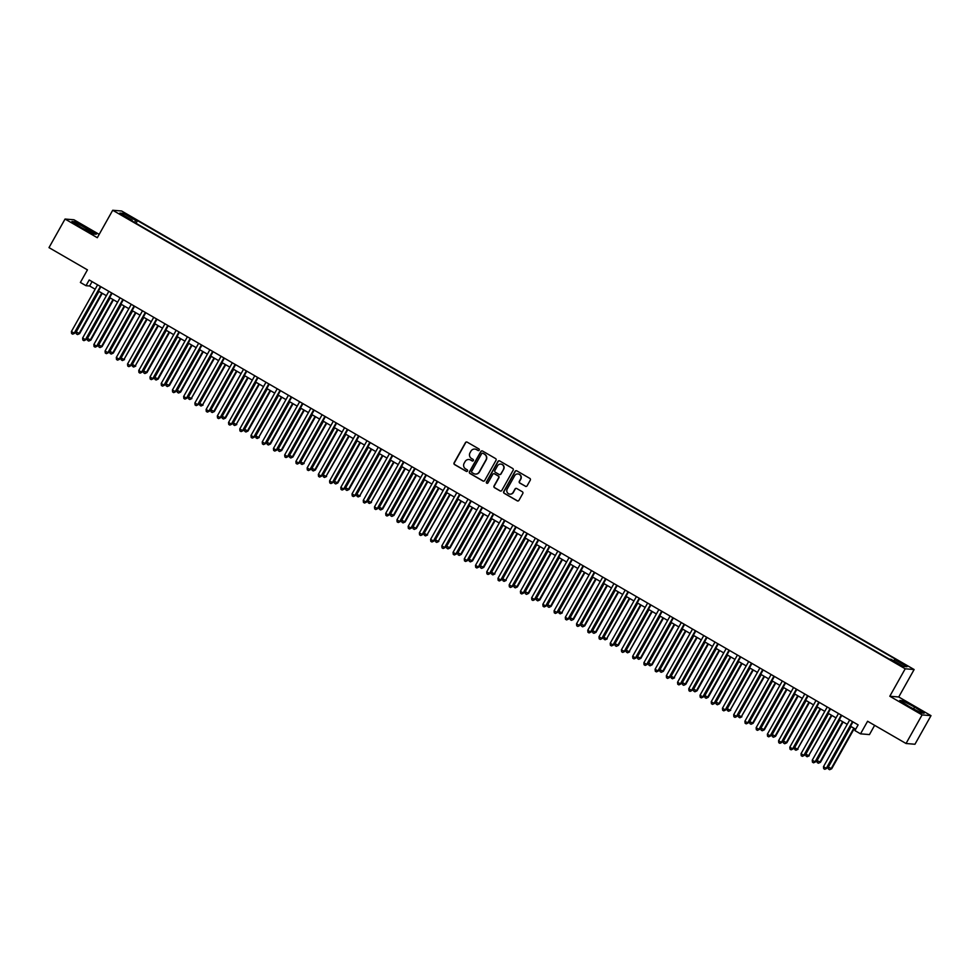<?xml version="1.0" encoding="UTF-8"?>
<svg xmlns="http://www.w3.org/2000/svg" width="980" height="980" viewBox="0 0 980 980"><rect width="100%" height="100%" fill="white"/><g stroke="black" fill="none" stroke-linecap="round" stroke-linejoin="round"><path stroke-width="1.47" d="M479.208 450.151A0.907 0.894 -85.2 0 0 478.889 448.913L467.178 442.139A1.286 1.274 -85.2 0 0 465.451 442.629L454.108 462.83A1.286 1.274 -85.2 0 0 454.573 464.594L466.284 471.368A0.907 0.894 -85.2 0 0 467.497 471.025A0.907 0.894 -85.2 0 0 467.166 469.788L465.647 468.918A4.128 4.055 -85.2 0 1 464.14 463.283L465.084 461.605A4.128 4.055 -85.2 0 1 470.633 460.049L472.14 460.918A0.907 0.894 -85.2 0 0 473.352 460.588A0.907 0.894 -85.2 0 0 473.022 459.351L471.515 458.481A4.128 4.055 -85.2 0 1 469.996 452.846L470.939 451.155A4.128 4.055 -85.2 0 1 476.488 449.612L478.007 450.482A0.907 0.894 -85.2 0 0 479.208 450.151M904.552 664.293L900.106 662.162L904.552 664.293M525.378 486.301A1.286 1.274 -85.2 0 0 527.105 485.81L530.29 480.139A1.286 1.274 -85.2 0 0 529.812 478.387L516.815 470.853A1.286 1.274 -85.2 0 0 515.076 471.343L503.745 491.544A1.286 1.274 -85.2 0 0 504.21 493.308L517.22 500.829A1.286 1.274 -85.2 0 0 518.947 500.351L522.793 493.504A1.286 1.274 -85.2 0 0 522.316 491.74L516.754 488.518A1.286 1.274 -85.2 0 0 515.027 489.008L513.116 492.401A3.454 3.393 -85.2 0 1 509.882 494.141A3.454 3.393 -85.2 0 1 507.224 488.996L514.684 475.692A3.454 3.393 -85.2 0 1 517.918 473.952A3.454 3.393 -85.2 0 1 520.576 479.098L519.339 481.315A1.286 1.274 -85.2 0 0 519.804 483.079L525.611 486.313A1.286 1.274 -85.2 0 0 526.015 486.46M99.188 234.379L73.966 219.777L65.047 219.042L49 247.621L87.441 269.868L80.385 282.448L85.995 285.695L89.204 279.974L858.125 724.869L854.915 730.59L860.526 733.836L869.456 734.583L874.638 725.335M922.082 714.91L931 715.657L898.734 696.976L889.803 696.241L922.082 714.91L906.035 743.502L867.594 721.255L860.526 733.836M889.803 696.241L905.214 668.789L112.712 210.259L121.642 211.006L914.132 669.536L905.214 668.789M65.047 219.042L97.314 237.711L112.712 210.259M496.015 460.318A1.286 1.274 -85.2 0 0 495.549 458.554L482.552 451.033A1.286 1.274 -85.2 0 0 480.813 451.523L469.481 471.723A1.286 1.274 -85.2 0 0 469.947 473.487L482.944 481.009A1.286 1.274 -85.2 0 0 484.684 480.519L496.015 460.318M499.678 460.943L512.687 468.465A1.286 1.274 -85.2 0 1 513.153 470.229L501.809 490.429A1.286 1.274 -85.2 0 1 500.082 490.919L494.52 487.697A1.286 1.274 -85.2 0 1 494.043 485.933L498.649 477.75A1.286 1.274 -85.2 0 0 498.171 475.986L494.484 473.855A1.286 1.274 -85.2 0 0 492.756 474.332L487.966 482.871A0.907 0.894 -85.2 0 1 487.121 483.324A0.907 0.894 -85.2 0 1 486.423 481.976L497.95 461.433A1.286 1.274 -85.2 0 1 499.678 460.943M931 715.657L914.952 744.249L906.035 743.502M127.265 215.318L134.04 218.797L127.265 215.318M893.687 660.826L894.667 659.577L896.357 659.712L137.531 220.672L135.853 220.537L134.419 222.35M894.667 659.577L907.014 666.719L903.352 666.412L891.004 659.27L889.313 659.124L130.499 220.084L132.178 220.231L119.842 213.077L123.505 213.383L135.853 220.537M898.734 696.976L914.132 669.536M85.995 285.695L89.621 286.001L95.158 289.21M98.441 291.109L106.379 295.703M109.662 297.602L117.6 302.195M120.883 304.094L128.833 308.688M132.116 310.587L140.054 315.18M143.337 317.079L151.275 321.673M154.558 323.572L162.508 328.178M165.792 330.076L173.73 334.67M177.013 336.569L184.951 341.163M188.234 343.061L196.184 347.655M199.467 349.554L207.405 354.148M210.688 356.046L218.626 360.652M221.909 362.551L229.859 367.145M233.142 369.043L241.08 373.637M244.363 375.536L252.301 380.13M255.584 382.029L263.534 386.622M266.817 388.521L274.755 393.115M278.038 395.014L285.976 399.62M289.259 401.518L297.21 406.112M300.493 408.011L308.431 412.605M311.714 414.503L319.651 419.097M322.935 420.996L330.885 425.59M334.168 427.488L342.106 432.094M345.389 433.993L353.327 438.587M356.61 440.486L364.56 445.079M367.843 446.978L375.781 451.572M379.064 453.471L387.002 458.064M390.285 459.963L398.235 464.557M401.518 466.455L409.456 471.062M412.739 472.96L420.677 477.554M423.96 479.453L431.911 484.047M435.194 485.945L443.132 490.539M446.415 492.438L454.353 497.032M457.636 498.93L465.586 503.536M468.869 505.435L476.807 510.029M480.09 511.928L488.028 516.521M491.311 518.42L499.261 523.014M502.544 524.913L510.482 529.506M513.765 531.405L521.703 535.999M524.986 537.898L532.936 542.504M536.219 544.402L544.157 548.996M547.44 550.895L555.378 555.489M558.661 557.387L566.612 561.981M569.895 563.88L577.832 568.474M581.115 570.372L589.054 574.978M592.337 576.877L600.287 581.471M603.57 583.37L611.508 587.963M614.791 589.862L622.729 594.456M626.012 596.355L633.962 600.948M637.245 602.847L645.183 607.441M648.466 609.34L656.404 613.946M659.687 615.844L667.637 620.438M670.92 622.337L678.858 626.931M682.141 628.829L690.079 633.423M693.362 635.322L701.312 639.916M704.596 641.814L712.534 646.408M715.817 648.319L723.755 652.913M727.038 654.812L734.988 659.405M738.271 661.304L746.209 665.898M749.492 667.797L757.43 672.39M760.713 674.289L768.663 678.883M771.946 680.782L779.884 685.388M783.167 687.286L791.105 691.88M794.388 693.779L802.338 698.373M805.621 700.271L813.559 704.865M816.842 706.764L824.78 711.358M828.063 713.256L836.014 717.85M839.297 719.761L847.235 724.355M850.518 726.254L855.675 729.23M92.071 281.628L89.621 286.001M136.061 223.305L137.531 220.672M131.945 220.917L132.178 220.231M123.762 215.355L123.505 213.383M81.413 227.63L93.59 234.012L96.273 234.232L74.603 221.701L71.92 221.468L81.413 227.63M924.128 713.22L914.634 707.058L902.458 700.688L899.775 700.455L909.256 706.617L921.433 712.999L924.128 713.22M73.978 222.815L74.603 221.701M85.762 229.908L86.779 228.083M901.833 701.79L902.458 700.688M913.605 708.895L914.634 707.058M478.485 450.604A0.907 0.894 -85.2 0 1 478.24 450.506L476.733 449.624A4.128 4.055 -85.2 0 0 474.933 449.097M469.077 459.534A4.128 4.055 -85.2 0 1 470.866 460.073L472.385 460.943A0.907 0.894 -85.2 0 0 472.63 461.041M466.774 441.992A1.286 1.274 -85.2 0 0 465.684 442.642L454.353 462.854A1.286 1.274 -85.2 0 0 454.818 464.606L466.529 471.38A0.907 0.894 -85.2 0 0 466.774 471.478M482.148 450.886A1.286 1.274 -85.2 0 0 481.058 451.535L469.714 471.748A1.286 1.274 -85.2 0 0 470.192 473.499L483.189 481.021A1.286 1.274 -85.2 0 0 483.593 481.168M482.883 453.311A0.907 0.894 -85.2 0 0 481.67 453.642L471.711 471.38A0.907 0.894 -85.2 0 0 472.041 472.617L473.646 473.536A4.128 4.055 -85.2 0 0 479.183 471.98L485.982 459.865A4.128 4.055 -85.2 0 0 484.475 454.23L483.116 453.324A0.907 0.894 -85.2 0 0 482.626 453.213M475.435 474.075A4.128 4.055 -85.2 0 0 479.428 472.005L479.183 471.98M483.116 453.324L484.72 454.255A4.128 4.055 -85.2 0 1 486.227 459.877L479.428 472.005M494.079 473.695A1.286 1.274 -85.2 0 1 494.729 473.867L498.416 476.011A1.286 1.274 -85.2 0 1 498.881 477.762L494.288 485.958A1.286 1.274 -85.2 0 0 494.765 487.721L500.327 490.943A1.286 1.274 -85.2 0 0 500.731 491.09M499.273 460.796A1.286 1.274 -85.2 0 0 498.195 461.445L486.668 481.988A0.907 0.894 -85.2 0 0 487.244 483.324M503.414 469.236A3.454 3.393 -85.2 0 0 500.755 464.091A3.454 3.393 -85.2 0 0 497.522 465.831L494.888 470.523A1.286 1.274 -85.2 0 0 495.366 472.274L499.053 474.418A1.286 1.274 -85.2 0 0 500.792 473.928L503.659 469.261A3.454 3.393 -85.2 0 0 500.878 464.104M499.702 474.577A1.286 1.274 -85.2 0 0 501.025 473.952L500.792 473.928M503.659 469.261L501.025 473.952M518.04 473.965A3.454 3.393 -85.2 0 1 520.821 479.122L519.584 481.339A1.286 1.274 -85.2 0 0 520.049 483.091L525.611 486.313M510.004 494.141A3.454 3.393 -85.2 0 0 513.361 492.426L513.116 492.401M516.35 488.371A1.286 1.274 -85.2 0 0 515.26 489.02L513.361 492.426M516.411 470.706A1.286 1.274 -85.2 0 0 515.321 471.368L503.99 491.568A1.286 1.274 -85.2 0 0 504.455 493.332L517.452 500.854A1.286 1.274 -85.2 0 0 517.857 501.001M98.968 291.415L76.22 331.938L79.637 333.604L102.251 293.314M79.637 333.604L77.543 334.572L79.037 333.555L101.773 293.032M77.543 334.572L76.416 333.923L76.22 331.938M100.413 286.466L74.211 333.151L71.405 331.534L97.608 284.837M100.891 286.736L74.811 333.2L72.716 334.168L71.589 333.519L71.405 331.534M74.811 333.2L72.716 334.168M110.189 297.908L87.453 338.431L90.858 340.097L113.472 299.807M90.858 340.097L88.763 341.065L90.258 340.048L112.994 299.525M88.763 341.065L87.637 340.415L87.453 338.431M121.422 304.4L98.674 344.923L102.079 346.602L124.693 306.299M102.079 346.602L99.985 347.557L101.479 346.54L124.227 306.017M99.985 347.557L98.87 346.908L98.674 344.923M132.643 310.893L109.895 351.416L113.313 353.094L135.926 312.792M113.313 353.094L111.218 354.05L112.712 353.045L135.448 312.522M111.218 354.05L110.091 353.4L109.895 351.416M143.864 317.385L121.128 357.908L123.933 359.538L147.147 319.284M124.534 359.587L122.439 360.554L123.933 359.538L146.669 319.015M122.439 360.554L121.312 359.905L121.128 357.908M111.634 292.959L85.431 339.644L82.626 338.026L108.829 291.329M112.112 293.228L86.032 339.693L83.937 340.66L82.822 340.011L82.626 338.026M86.032 339.693L83.937 340.66M122.868 299.451L96.665 346.148L93.86 344.519L120.05 297.822M123.333 299.733L97.265 346.197L95.17 347.153L94.043 346.504L93.86 344.519M97.265 346.197L95.17 347.153M134.089 305.944L107.886 352.641L105.081 351.012L131.283 304.327M134.566 306.226L108.486 352.69L106.391 353.658L105.264 353.008L105.081 351.012M108.486 352.69L106.391 353.658M145.31 312.436L119.107 359.133L116.302 357.504L142.504 310.819M145.787 312.718L119.707 359.182L117.612 360.15L116.498 359.501L116.302 357.504M119.707 359.182L117.612 360.15M155.097 323.878L132.349 364.401L135.154 366.03L158.368 325.776M135.755 366.079L133.66 367.047L135.154 366.03L157.903 325.507M133.66 367.047L132.545 366.398L132.349 364.401M156.543 318.941L130.34 365.626L127.535 364.009L153.725 317.312M157.008 319.211L130.94 365.675L128.846 366.643L127.719 365.993L127.535 364.009M130.94 365.675L128.846 366.643M166.318 330.382L143.57 370.906L146.988 372.572L169.601 332.281M146.988 372.572L144.893 373.539L146.388 372.523L169.124 332M144.893 373.539L143.766 372.89L143.57 370.906M167.764 325.434L141.561 372.118L138.756 370.501L164.959 323.804M168.242 325.703L142.161 372.167L140.067 373.135L138.94 372.486L138.756 370.501M142.161 372.167L140.067 373.135M177.539 336.875L154.803 377.398L158.209 379.064L180.822 338.774M158.209 379.064L156.114 380.032L157.609 379.015L180.345 338.492M156.114 380.032L154.987 379.382L154.803 377.398M178.985 331.926L152.782 378.611L149.977 376.994L176.179 330.297M179.463 332.196L153.382 378.672L151.288 379.627L150.173 378.978L149.977 376.994M153.382 378.672L151.288 379.627M188.773 343.368L166.024 383.891L169.43 385.569L192.043 345.266M169.43 385.569L167.335 386.524L168.829 385.507L191.578 344.997M167.335 386.524L166.22 385.875L166.024 383.891M190.218 338.418L164.015 385.115L161.21 383.486L187.4 336.802M190.684 338.7L164.615 385.165L162.521 386.12L161.394 385.471L161.21 383.486M164.615 385.165L162.521 386.12M199.994 349.86L177.245 390.383L180.663 392.061L203.276 351.759M180.663 392.061L178.568 393.029L180.063 392.012L202.799 351.489M178.568 393.029L177.441 392.368L177.245 390.383M201.439 344.911L175.236 391.608L172.431 389.979L198.634 343.294M201.917 345.193L175.837 391.657L173.742 392.625L172.615 391.976L172.431 389.979M175.837 391.657L173.742 392.625M211.214 356.353L188.479 396.876L191.284 398.505L214.498 358.251M191.884 398.554L189.789 399.522L191.284 398.505L214.02 357.982M189.789 399.522L188.662 398.872L188.479 396.876M212.66 351.404L186.457 398.101L183.652 396.471L209.855 349.787M213.138 351.685L187.058 398.149L184.963 399.117L183.848 398.468L183.652 396.471M187.058 398.149L184.963 399.117M222.448 362.857L199.7 403.368L202.505 404.997L225.719 364.756M203.105 405.046L201.01 406.014L202.505 404.997L225.253 364.474M201.01 406.014L199.896 405.365L199.7 403.368M223.893 357.908L197.691 404.593L194.885 402.976L221.076 356.279M224.359 358.178L198.291 404.642L196.196 405.61L195.069 404.961L194.885 402.976M198.291 404.642L196.196 405.61M233.669 369.35L210.921 409.873L214.338 411.539L236.952 371.249M214.338 411.539L212.244 412.507L213.738 411.49L236.474 370.967M212.244 412.507L211.117 411.857L210.921 409.873M235.114 364.401L208.912 411.086L206.106 409.469L232.309 362.772M235.592 364.67L209.512 411.135L207.417 412.102L206.29 411.453L206.106 409.469M209.512 411.135L207.417 412.102M244.89 375.842L222.154 416.365L225.559 418.043L248.173 377.741M225.559 418.043L223.464 418.999L224.959 417.982L247.695 377.459M223.464 418.999L222.338 418.35L222.154 416.365M256.123 382.335L233.375 422.858L236.18 424.487L259.394 384.234M236.78 424.536L234.686 425.491L236.18 424.487L258.928 383.964M234.686 425.491L233.571 424.842L233.375 422.858M267.344 388.827L244.596 429.35L248.014 431.029L270.627 390.726M248.014 431.029L245.919 431.996L247.413 430.98L270.149 390.457M245.919 431.996L244.792 431.347L244.596 429.35M278.565 395.32L255.829 435.843L258.634 437.472L281.848 397.219M259.235 437.521L257.14 438.489L258.634 437.472L281.37 396.949M257.14 438.489L256.013 437.84L255.829 435.843M289.798 401.825L267.05 442.348L270.456 444.014L293.069 403.723M270.456 444.014L268.361 444.981L269.855 443.965L292.604 403.442M268.361 444.981L267.246 444.332L267.05 442.348M301.019 408.317L278.271 448.84L281.689 450.506L304.302 410.216M281.689 450.506L279.594 451.474L281.089 450.457L303.825 409.934M279.594 451.474L278.467 450.825L278.271 448.84M312.24 414.81L289.504 455.333L292.91 457.011L315.523 416.708M292.91 457.011L290.815 457.966L292.31 456.95L315.046 416.439M290.815 457.966L289.688 457.317L289.504 455.333M323.474 421.302L300.725 461.825L303.531 463.454L326.744 423.201M304.131 463.503L302.036 464.459L303.531 463.454L326.279 422.931M302.036 464.459L300.921 463.81L300.725 461.825M334.695 427.795L311.946 468.318L315.364 469.996L337.978 429.693M315.364 469.996L313.269 470.964L314.764 469.947L337.5 429.424M313.269 470.964L312.142 470.314L311.946 468.318M345.916 434.299L323.18 474.81L325.985 476.439L349.199 436.198M326.585 476.488L324.49 477.456L325.985 476.439L348.721 435.916M324.49 477.456L323.363 476.807L323.18 474.81M357.149 440.792L334.401 481.315L337.806 482.981L360.42 442.691M337.806 482.981L335.711 483.949L337.206 482.932L359.954 442.409M335.711 483.949L334.596 483.299L334.401 481.315M368.37 447.284L345.622 487.807L349.039 489.486L371.653 449.183M349.039 489.486L346.945 490.441L348.439 489.424L371.175 448.901M346.945 490.441L345.818 489.792L345.622 487.807M379.591 453.777L356.855 494.3L359.66 495.929L382.874 455.676M360.26 495.978L358.166 496.934L359.66 495.929L382.396 455.406M358.166 496.934L357.038 496.284L356.855 494.3M390.824 460.269L368.076 500.792L370.881 502.422L394.095 462.168M371.481 502.471L369.387 503.438L370.881 502.422L393.629 461.899M369.387 503.438L368.272 502.789L368.076 500.792M402.045 466.762L379.297 507.285L382.715 508.963L405.328 468.661M382.715 508.963L380.62 509.931L382.114 508.914L404.85 468.391M380.62 509.931L379.493 509.282L379.297 507.285M413.266 473.267L390.53 513.79L393.935 515.456L416.549 475.165M393.935 515.456L391.841 516.423L393.335 515.407L416.071 474.884M391.841 516.423L390.714 515.774L390.53 513.79M424.499 479.759L401.751 520.282L405.157 521.948L427.77 481.658M405.157 521.948L403.062 522.916L404.556 521.899L427.305 481.376M403.062 522.916L401.947 522.266L401.751 520.282M435.72 486.252L412.972 526.774L416.39 528.453L439.003 488.15M416.39 528.453L414.295 529.408L415.79 528.391L438.526 487.881M414.295 529.408L413.168 528.759L412.972 526.774M446.941 492.744L424.205 533.267L427.011 534.896L450.224 494.643M427.611 534.945L425.516 535.901L427.011 534.896L449.747 494.373M425.516 535.901L424.389 535.252L424.205 533.267M458.175 499.237L435.426 539.76L438.232 541.389L461.445 501.135M438.832 541.438L436.737 542.405L438.232 541.389L460.98 500.866M436.737 542.405L435.622 541.756L435.426 539.76M469.396 505.741L446.647 546.252L450.065 547.93L472.679 507.64M450.065 547.93L447.97 548.898L449.465 547.881L472.201 507.358M447.97 548.898L446.843 548.249L446.647 546.252M480.617 512.234L457.88 552.757L461.286 554.423L483.899 514.133M461.286 554.423L459.191 555.391L460.686 554.374L483.422 513.851M459.191 555.391L458.064 554.741L457.88 552.757M491.85 518.726L469.102 559.249L472.507 560.915L495.121 520.625M472.507 560.915L470.412 561.883L471.907 560.866L494.655 520.343M470.412 561.883L469.298 561.234L469.102 559.249M503.071 525.219L480.323 565.742L483.74 567.42L506.354 527.118M483.74 567.42L481.646 568.376L483.14 567.371L505.876 526.848M481.646 568.376L480.519 567.726L480.323 565.742M514.292 531.711L491.556 572.234L494.361 573.864L517.575 533.61M494.961 573.913L492.867 574.88L494.361 573.864L517.097 533.341M492.867 574.88L491.74 574.231L491.556 572.234M525.525 538.204L502.777 578.727L505.582 580.356L528.796 540.102M506.182 580.405L504.088 581.373L505.582 580.356L528.33 539.833M504.088 581.373L502.973 580.724L502.777 578.727M536.746 544.709L513.998 585.232L517.416 586.898L540.029 546.607M517.416 586.898L515.321 587.865L516.815 586.849L539.551 546.326M515.321 587.865L514.194 587.216L513.998 585.232M547.967 551.201L525.231 591.724L528.637 593.39L551.25 553.1M528.637 593.39L526.542 594.358L528.036 593.341L550.772 552.818M526.542 594.358L525.415 593.709L525.231 591.724M559.2 557.694L536.452 598.216L539.858 599.895L562.471 559.592M539.858 599.895L537.763 600.85L539.257 599.834L562.005 559.323M537.763 600.85L536.648 600.201L536.452 598.216M570.421 564.186L547.673 604.709L551.091 606.387L573.704 566.085M551.091 606.387L548.996 607.343L550.49 606.338L573.226 565.815M548.996 607.343L547.869 606.694L547.673 604.709M581.642 570.679L558.906 611.202L561.712 612.831L584.925 572.577M562.312 612.88L560.217 613.848L561.712 612.831L584.448 572.308M560.217 613.848L559.09 613.198L558.906 611.202M592.876 577.171L570.127 617.694L573.533 619.372L596.146 579.082M573.533 619.372L571.438 620.34L572.933 619.323L595.681 578.8M571.438 620.34L570.323 619.691L570.127 617.694M604.096 583.676L581.348 624.199L584.766 625.865L607.38 585.575M584.766 625.865L582.671 626.832L584.166 625.816L606.902 585.293M582.671 626.832L581.544 626.183L581.348 624.199M615.318 590.168L592.582 630.691L595.987 632.357L618.601 592.067M595.987 632.357L593.892 633.325L595.387 632.308L618.123 591.785M593.892 633.325L592.765 632.676L592.582 630.691M626.551 596.661L603.803 637.184L606.608 638.813L629.822 598.56M607.208 638.862L605.113 639.817L606.608 638.813L629.356 598.29M605.113 639.817L603.999 639.168L603.803 637.184M637.772 603.153L615.024 643.676L618.441 645.355L641.055 605.052M618.441 645.355L616.346 646.322L617.841 645.306L640.577 604.783M616.346 646.322L615.22 645.673L615.024 643.676M648.993 609.646L626.257 650.169L629.062 651.798L652.276 611.545M629.662 651.847L627.567 652.815L629.062 651.798L651.798 611.275M627.567 652.815L626.441 652.166L626.257 650.169M246.335 370.893L220.132 417.59L217.327 415.961L243.53 369.264M246.813 371.175L220.733 417.639L218.638 418.595L217.523 417.946L217.327 415.961M220.733 417.639L218.638 418.595M257.569 377.386L231.366 424.083L228.561 422.454L254.751 375.769M258.034 377.668L231.966 424.132L229.871 425.1L228.744 424.45L228.561 422.454M231.966 424.132L229.871 425.1M268.79 383.878L242.587 430.575L239.782 428.946L265.984 382.261M269.267 384.16L243.187 430.624L241.092 431.592L239.965 430.943L239.782 428.946M243.187 430.624L241.092 431.592M280.011 390.383L253.808 437.068L251.003 435.451L277.205 388.754M280.488 390.652L254.408 437.117L252.313 438.085L251.199 437.435L251.003 435.451M254.408 437.117L252.313 438.085M291.244 396.876L265.041 443.56L262.236 441.943L288.426 395.246M291.709 397.145L265.641 443.609L263.546 444.577L262.42 443.928L262.236 441.943M265.641 443.609L263.546 444.577M302.465 403.368L276.262 450.053L273.457 448.436L299.66 401.739M302.943 403.638L276.862 450.114L274.768 451.07L273.641 450.42L273.457 448.436M276.862 450.114L274.768 451.07M313.686 409.861L287.483 456.558L284.678 454.928L310.881 408.244M314.163 410.142L288.083 456.607L285.989 457.562L284.874 456.913L284.678 454.928M288.083 456.607L285.989 457.562M324.919 416.353L298.716 463.05L295.911 461.421L322.102 414.736M325.385 416.635L299.317 463.099L297.222 464.067L296.095 463.418L295.911 461.421M299.317 463.099L297.222 464.067M336.14 422.846L309.937 469.543L307.132 467.913L333.335 421.229M336.618 423.127L310.538 469.591L308.443 470.559L307.316 469.91L307.132 467.913M310.538 469.591L308.443 470.559M347.361 429.35L321.158 476.035L318.353 474.418L344.556 427.721M347.839 429.62L321.759 476.084L319.664 477.052L318.549 476.403L318.353 474.418M321.759 476.084L319.664 477.052M358.594 435.843L332.392 482.528L329.586 480.911L355.777 434.214M359.06 436.112L332.992 482.577L330.897 483.544L329.77 482.895L329.586 480.911M332.992 482.577L330.897 483.544M369.815 442.335L343.613 489.032L340.807 487.403L367.01 440.706M370.293 442.605L344.213 489.081L342.118 490.037L340.991 489.388L340.807 487.403M344.213 489.081L342.118 490.037M381.036 448.828L354.834 495.525L352.028 493.896L378.231 447.211M381.514 449.11L355.434 495.574L353.339 496.541L352.224 495.892L352.028 493.896M355.434 495.574L353.339 496.541M392.27 455.32L366.067 502.017L363.262 500.388L389.452 453.703M392.735 455.602L366.667 502.066L364.572 503.034L363.445 502.385L363.262 500.388M366.667 502.066L364.572 503.034M403.49 461.825L377.288 508.51L374.483 506.893L400.685 460.196M403.968 462.095L377.888 508.559L375.793 509.527L374.666 508.877L374.483 506.893M377.888 508.559L375.793 509.527M414.712 468.318L388.509 515.002L385.704 513.385L411.906 466.688M415.189 468.587L389.109 515.051L387.014 516.019L385.899 515.37L385.704 513.385M389.109 515.051L387.014 516.019M425.945 474.81L399.742 521.495L396.937 519.878L423.127 473.181M426.41 475.08L400.342 521.556L398.248 522.512L397.121 521.862L396.937 519.878M400.342 521.556L398.248 522.512M437.166 481.303L410.963 528L408.158 526.37L434.361 479.685M437.644 481.584L411.563 528.048L409.469 529.004L408.341 528.355L408.158 526.37M411.563 528.048L409.469 529.004M448.387 487.795L422.184 534.492L419.379 532.863L445.582 486.178M448.865 488.077L422.784 534.541L420.69 535.509L419.575 534.86L419.379 532.863M422.784 534.541L420.69 535.509M459.62 494.288L433.417 540.985L430.612 539.355L456.803 492.671M460.086 494.569L434.018 541.034L431.923 542.001L430.796 541.352L430.612 539.355M434.018 541.034L431.923 542.001M470.841 500.792L444.638 547.477L441.833 545.86L468.036 499.163M471.319 501.062L445.238 547.526L443.144 548.494L442.017 547.845L441.833 545.86M445.238 547.526L443.144 548.494M482.062 507.285L455.859 553.97L453.054 552.352L479.257 505.656M482.54 507.554L456.46 554.019L454.365 554.986L453.25 554.337L453.054 552.352M456.46 554.019L454.365 554.986M493.295 513.777L467.093 560.474L464.287 558.845L490.478 512.148M493.761 514.047L467.693 560.523L465.598 561.479L464.471 560.83L464.287 558.845M467.693 560.523L465.598 561.479M504.516 520.27L478.314 566.967L475.508 565.338L501.711 518.653M504.994 520.552L478.914 567.016L476.819 567.984L475.692 567.322L475.508 565.338M478.914 567.016L476.819 567.984M515.737 526.762L489.535 573.459L486.729 571.83L512.932 525.145M516.215 527.044L490.135 573.508L488.04 574.476L486.925 573.827L486.729 571.83M490.135 573.508L488.04 574.476M526.971 533.267L500.768 579.952L497.963 578.335L524.153 531.638M527.436 533.537L501.368 580.001L499.273 580.969L498.146 580.319L497.963 578.335M501.368 580.001L499.273 580.969M538.192 539.76L511.989 586.444L509.184 584.827L535.386 538.13M538.669 540.029L512.589 586.493L510.494 587.461L509.367 586.812L509.184 584.827M512.589 586.493L510.494 587.461M549.413 546.252L523.21 592.937L520.404 591.32L546.607 544.623M549.89 546.522L523.81 592.998L521.715 593.954L520.601 593.304L520.404 591.32M523.81 592.998L521.715 593.954M560.646 552.745L534.443 599.442L531.638 597.812L557.828 551.128M561.111 553.026L535.043 599.49L532.949 600.446L531.822 599.797L531.638 597.812M535.043 599.49L532.949 600.446M571.867 559.237L545.664 605.934L542.859 604.305L569.062 557.62M572.345 559.519L546.264 605.983L544.17 606.951L543.043 606.302L542.859 604.305M546.264 605.983L544.17 606.951M583.088 565.73L556.885 612.427L554.08 610.797L580.283 564.113M583.566 566.011L557.485 612.476L555.391 613.443L554.276 612.794L554.08 610.797M557.485 612.476L555.391 613.443M594.321 572.234L568.118 618.919L565.313 617.302L591.504 570.605M594.787 572.504L568.719 618.968L566.624 619.936L565.497 619.287L565.313 617.302M568.719 618.968L566.624 619.936M605.542 578.727L579.339 625.412L576.534 623.795L602.737 577.098M606.02 578.996L579.94 625.461L577.845 626.428L576.718 625.779L576.534 623.795M579.94 625.461L577.845 626.428M616.763 585.219L590.56 631.904L587.755 630.287L613.958 583.59M617.241 585.489L591.161 631.965L589.066 632.921L587.951 632.272L587.755 630.287M591.161 631.965L589.066 632.921M627.996 591.712L601.793 638.409L598.988 636.78L625.179 590.095M628.462 591.994L602.394 638.458L600.299 639.426L599.172 638.764L598.988 636.78M602.394 638.458L600.299 639.426M639.217 598.204L613.015 644.901L610.209 643.272L636.412 596.587M639.695 598.486L613.615 644.95L611.52 645.918L610.393 645.269L610.209 643.272M613.615 644.95L611.52 645.918M650.438 604.709L624.236 651.394L621.43 649.764L647.633 603.08M650.916 604.979L624.836 651.443L622.741 652.411L621.626 651.761L621.43 649.764M624.836 651.443L622.741 652.411M660.226 616.151L637.478 656.673L640.883 658.34L663.497 618.049M640.883 658.34L638.789 659.307L640.283 658.291L663.031 617.768M638.789 659.307L637.674 658.658L637.478 656.673M661.672 611.202L635.469 657.886L632.664 656.269L658.854 609.572M662.137 611.471L636.069 657.935L633.974 658.903L632.847 658.254L632.664 656.269M636.069 657.935L633.974 658.903M671.447 622.643L648.699 663.166L652.117 664.832L674.73 624.542M652.117 664.832L650.022 665.8L651.516 664.783L674.252 624.26M650.022 665.8L648.895 665.151L648.699 663.166M672.893 617.694L646.69 664.379L643.885 662.762L670.087 616.065M673.37 617.964L647.29 664.44L645.195 665.395L644.068 664.746L643.885 662.762M647.29 664.44L645.195 665.395M682.668 629.136L659.932 669.659L663.338 671.337L685.951 631.034M663.338 671.337L661.243 672.292L662.737 671.276L685.473 630.753M661.243 672.292L660.116 671.643L659.932 669.659M684.114 624.187L657.911 670.884L655.106 669.254L681.308 622.57M684.591 624.468L658.511 670.933L656.416 671.888L655.302 671.239L655.106 669.254M658.511 670.933L656.416 671.888M693.901 635.628L671.153 676.151L673.958 677.78L697.172 637.527M674.558 677.829L672.464 678.785L673.958 677.78L696.707 637.257M672.464 678.785L671.349 678.136L671.153 676.151M695.347 630.679L669.144 677.376L666.339 675.747L692.529 629.062M695.812 630.961L669.744 677.425L667.649 678.393L666.523 677.744L666.339 675.747M669.744 677.425L667.649 678.393M705.122 642.12L682.374 682.644L685.792 684.322L708.405 644.019M685.792 684.322L683.697 685.289L685.192 684.273L707.928 643.75M683.697 685.289L682.57 684.64L682.374 682.644M706.568 637.172L680.365 683.869L677.56 682.239L703.763 635.555M707.045 637.453L680.965 683.918L678.87 684.885L677.744 684.236L677.56 682.239M680.965 683.918L678.87 684.885M716.343 648.613L693.607 689.136L697.013 690.814L719.626 650.524M697.013 690.814L694.918 691.782L696.413 690.765L719.149 650.242M694.918 691.782L693.791 691.133L693.607 689.136M717.789 643.676L691.586 690.361L688.781 688.744L714.984 642.047M718.267 643.946L692.186 690.41L690.092 691.378L688.977 690.729L688.781 688.744M692.186 690.41L690.092 691.378M727.577 655.118L704.828 695.641L708.234 697.307L730.847 657.017M708.234 697.307L706.139 698.274L707.634 697.258L730.382 656.735M706.139 698.274L705.024 697.625L704.828 695.641M729.022 650.169L702.819 696.854L700.014 695.236L726.205 648.539M729.488 650.438L703.42 696.903L701.325 697.87L700.198 697.221L700.014 695.236M703.42 696.903L701.325 697.87M738.798 661.61L716.049 702.133L719.467 703.799L742.081 663.509M719.467 703.799L717.372 704.767L718.867 703.75L741.603 663.227M717.372 704.767L716.245 704.118L716.049 702.133M740.243 656.661L714.04 703.346L711.235 701.729L737.438 655.032M740.721 656.931L714.641 703.407L712.546 704.363L711.419 703.714L711.235 701.729M714.641 703.407L712.546 704.363M750.019 668.103L727.283 708.626L730.088 710.255L753.302 670.002M730.688 710.304L728.593 711.26L730.088 710.255L752.824 669.732M728.593 711.26L727.466 710.61L727.283 708.626M751.464 663.154L725.261 709.851L722.456 708.221L748.659 661.537M751.942 663.436L725.861 709.9L723.767 710.855L722.652 710.206L722.456 708.221M725.861 709.9L723.767 710.855M761.252 674.595L738.504 715.118L741.309 716.748L764.523 676.494M741.909 716.797L739.814 717.764L741.309 716.748L764.057 676.225M739.814 717.764L738.7 717.115L738.504 715.118M762.697 669.646L736.495 716.343L733.689 714.714L759.88 668.029M763.163 669.928L737.095 716.392L735 717.36L733.873 716.711L733.689 714.714M737.095 716.392L735 717.36M772.473 681.088L749.725 721.611L753.142 723.289L775.756 682.986M753.142 723.289L751.048 724.257L752.542 723.24L775.278 682.717M751.048 724.257L749.92 723.608L749.725 721.611M773.918 676.151L747.716 722.836L744.91 721.207L771.113 674.522M774.396 676.42L748.316 722.885L746.221 723.853L745.094 723.203L744.91 721.207M748.316 722.885L746.221 723.853M783.694 687.592L760.958 728.115L764.363 729.782L786.977 689.491M764.363 729.782L762.269 730.749L763.763 729.733L786.499 689.21M762.269 730.749L761.142 730.1L760.958 728.115M785.139 682.644L758.937 729.328L756.131 727.711L782.334 681.014M785.617 682.913L759.537 729.377L757.442 730.345L756.327 729.696L756.131 727.711M759.537 729.377L757.442 730.345M794.927 694.085L772.179 734.608L775.584 736.274L798.198 695.984M775.584 736.274L773.49 737.242L774.984 736.225L797.732 695.702M773.49 737.242L772.375 736.592L772.179 734.608M796.373 689.136L770.17 735.821L767.365 734.204L793.555 687.507M796.838 689.405L770.77 735.87L768.675 736.838L767.548 736.188L767.365 734.204M770.77 735.87L768.675 736.838M806.148 700.577L783.4 741.101L786.817 742.779L809.431 702.476M786.817 742.779L784.723 743.734L786.217 742.717L808.953 702.195M784.723 743.734L783.596 743.085L783.4 741.101M807.594 695.629L781.391 742.326L778.586 740.696L804.788 694.011M808.071 695.91L781.991 742.375L779.896 743.33L778.769 742.681L778.586 740.696M781.991 742.375L779.896 743.33M817.369 707.07L794.633 747.593L797.438 749.222L820.652 708.969M798.039 749.271L795.944 750.227L797.438 749.222L820.174 708.699M795.944 750.227L794.817 749.577L794.633 747.593M818.814 702.121L792.612 748.818L789.807 747.189L816.009 700.504M819.292 702.403L793.212 748.867L791.117 749.835L790.003 749.186L789.807 747.189M793.212 748.867L791.117 749.835M828.602 713.562L805.854 754.086L808.659 755.715L831.873 715.461M809.26 755.764L807.165 756.732L808.659 755.715L831.408 715.192M807.165 756.732L806.05 756.082L805.854 754.086M830.048 708.614L803.845 755.311L801.04 753.681L827.23 706.997M830.513 708.895L804.445 755.36L802.351 756.327L801.223 755.678L801.04 753.681M804.445 755.36L802.351 756.327M839.823 720.055L817.075 760.578L820.493 762.256L843.106 721.966M820.493 762.256L818.398 763.224L819.893 762.207L842.629 721.684M818.398 763.224L817.271 762.575L817.075 760.578M841.269 715.118L815.066 761.803L812.261 760.186L838.464 713.489M841.747 715.388L815.666 761.852L813.572 762.82L812.445 762.17L812.261 760.186M815.666 761.852L813.572 762.82M851.044 726.56L828.308 767.083L831.714 768.749L854.327 728.458M831.714 768.749L829.619 769.717L831.114 768.7L853.85 728.177M829.619 769.717L828.492 769.067L828.308 767.083M852.49 721.611L826.287 768.295L823.482 766.679L849.685 719.982M852.967 721.88L826.887 768.345L824.793 769.312L823.678 768.663L823.482 766.679M826.887 768.345L824.793 769.312"/></g></svg>
